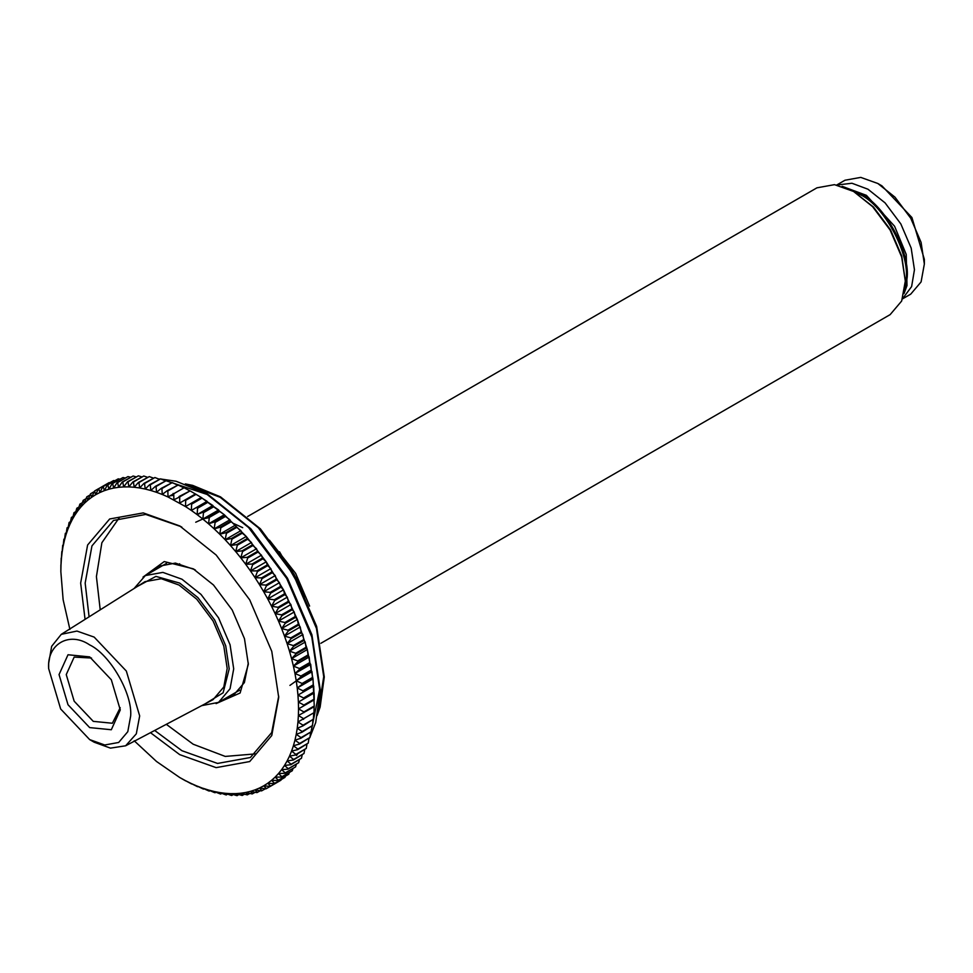 <?xml version="1.0" encoding="UTF-8"?>
<svg xmlns="http://www.w3.org/2000/svg" width="973" height="973" viewBox="0 0 973 973"><rect width="100%" height="100%" fill="white"/><g stroke="black" fill="none" stroke-linecap="round" stroke-linejoin="round"><path stroke-width="1.46" d="M89.662 739.602L94.162 742.204L110.472 748.128L125.626 745.792L136.305 733.837L139.674 715.921L126.344 671.066L94.162 637.096L76.964 631.063L61.275 634.335L51.666 646.291L48.65 663.367L48.65 668.573L60.667 708.989L89.662 739.602L104.756 744.99L118.657 742.472L127.791 731.696L130.674 715.921C132.51 693.554 109.949 654.488 89.662 644.892C69.375 631.063 46.813 644.077 48.65 668.573M61.275 634.335L144.953 581.672L161.287 578.716L179.02 585.041L196.741 599.186L213.075 620.993L223.802 646.048L227.183 668.463L223.802 686.987L213.075 699.648L125.626 745.792M120.275 709.925L111.311 679.75L89.662 656.897L68.013 654.756L59.049 674.581L68.013 704.744L89.662 727.597L111.311 729.738L120.275 709.925M120.214 707.748L112.357 723.243L93.262 721.358L74.167 701.192L66.249 674.581L74.167 657.091L91.523 658.04M247.641 516.505L816.943 187.825L834.493 184.651L853.54 191.45L872.599 206.653L890.149 230.09L901.679 257.006L905.304 281.112L901.679 301.01L890.149 314.62L320.847 643.311M905.304 281.112L901.764 256.081L890.538 229.859L873.45 207.03L853.54 191.45M201.764 705.632L218.548 702.372L230.066 688.762L233.702 668.852L230.066 644.758L218.548 617.843L200.997 594.394L181.939 579.203L162.88 572.392L145.342 575.566L134.116 588.47M136.998 586.658L155.911 576.393L179.689 583.095L197.92 597.629L214.705 620.056L225.724 645.804L229.202 668.852L223.121 692.8L204.768 704.051M924.35 264.036L924.35 259.353L911.92 217.526L881.903 185.831L877.853 183.496L894.965 197.154L910.728 218.207L921.09 242.386L924.35 264.036L921.09 281.915L910.728 294.138L902.506 298.881M836.756 184.992L844.965 180.236L860.74 177.39L877.853 183.496M902.555 298.747L911.616 286.585L914.45 269.752L911.178 248.103L900.828 223.924L885.065 202.871L867.952 189.212L851.959 183.252L836.902 185.016M848.857 188.993L862.771 195.938C886.245 209.244 910.035 255.315 906.033 279.713L905.097 286.403M844.43 187.12L863.671 195.427C887.145 208.733 910.935 254.792 906.933 279.19L904.501 291.17M196.035 494.345L201.277 497.483L185.515 506.58L185.685 500.329L196.035 494.345L195.415 493.968L179.689 503.053L179.713 496.862L173.863 499.842L173.753 493.749L184.116 487.765L189.613 490.757M314.255 705.972L312.99 678.911L307.334 649.55L297.373 619.473L283.496 589.857L266.237 561.822L246.254 536.464L224.313 514.741L201.277 497.483L185.515 506.58L191.34 510.436L191.645 504.123L201.995 498.14L207.091 501.338L191.34 510.436L197.13 514.608L197.58 508.234L207.93 502.263L212.88 505.51L197.13 514.608L202.871 519.071L203.479 512.674L213.829 506.69L218.633 509.974L202.871 519.071L208.563 523.827L209.317 517.405L219.679 511.433L224.313 514.741L208.563 523.827L214.182 528.874L215.106 522.44L225.456 516.456L229.944 519.777L214.182 528.874L219.728 534.189L220.81 527.755L231.16 521.771L235.478 525.092L219.728 534.189L225.164 539.747L226.417 533.326L236.78 527.354L240.915 530.65L225.164 539.747L230.504 545.561L231.927 539.151L242.277 533.18L246.254 536.464L230.504 545.561L235.709 551.594L237.315 545.233L247.665 539.249L251.46 542.496L235.709 551.594L240.781 557.845L242.569 551.521L252.919 545.549L256.544 548.748L240.781 557.845L245.707 564.291L247.677 558.028L258.027 552.056L261.469 555.194L245.707 564.291L250.475 570.92L252.627 564.729L262.978 558.757L266.237 561.822L250.475 570.92L255.072 577.719L257.407 571.613L267.757 565.629L270.835 568.621L255.072 577.719L259.499 584.676L262.005 578.643L272.367 572.671L275.25 575.578L259.499 584.676L263.719 591.754L266.42 585.831L276.77 579.859L279.47 582.657L263.719 591.754L267.745 598.954L270.628 593.141L280.978 587.169L283.496 589.857L267.745 598.954L271.552 606.252L274.617 600.572L284.98 594.588L287.303 597.154L271.552 606.252L275.14 613.635L278.4 608.076L288.75 602.105L290.891 604.537L275.14 613.635L278.497 621.078L281.939 615.666L292.289 609.694L294.247 611.981L278.497 621.078L281.623 628.57L285.235 623.316L295.585 617.332L297.373 619.473L281.623 628.57L284.493 636.099L288.288 630.99L298.638 625.019L300.243 627.001L284.493 636.099L287.12 643.627L291.085 638.689L301.448 632.718L302.871 634.53L287.12 643.627L289.48 651.144L293.627 646.388L303.977 640.416L305.23 642.046L289.48 651.144L291.584 658.636L295.889 654.075L306.252 648.091L307.334 649.55L291.584 658.636L293.408 666.091L297.884 661.713L308.246 655.741L309.159 656.994L293.408 666.091L294.965 673.486L299.611 669.302L309.961 663.318L310.715 664.389L294.965 673.486L296.242 680.796L301.046 676.819L311.396 670.835L311.992 671.698L296.242 680.796L297.239 688.008L302.189 684.238L312.54 678.266L312.99 678.911L297.239 688.008L297.957 695.099L313.707 686.001L297.957 695.099L298.383 702.068L314.133 692.971L298.383 702.068L298.529 708.879L314.279 699.782L298.529 708.879L298.383 715.532L314.23 706.678L314.255 705.972L303.892 711.944L298.529 708.879M207.091 501.338L191.34 510.436M212.88 505.51L213.209 506.215L202.858 512.199L197.13 514.608M218.633 509.974L219.071 510.922L208.721 516.906L202.871 519.071M224.313 514.741L224.86 515.921L214.51 521.905L208.563 523.827M229.944 519.777L230.577 521.2L220.214 527.184L214.182 528.874M235.478 525.092L236.196 526.758L225.845 532.73L219.728 534.189M240.915 530.65L241.705 532.559L231.355 538.531L225.164 539.747M246.254 536.464L247.106 538.604L236.755 544.588L230.504 545.561M251.46 542.496L252.372 544.88L242.022 550.852L235.709 551.594M256.544 548.748L257.504 551.363L247.154 557.347L240.781 557.845M261.469 555.194L262.467 558.04L252.116 564.024L245.707 564.291M266.237 561.822L267.271 564.899L256.921 570.883L250.475 570.92M270.835 568.621L271.893 571.929L261.542 577.901L255.072 577.719M275.25 575.578L276.32 579.105L265.97 585.077L259.499 584.676M279.47 582.657L280.552 586.403L270.202 592.375L263.719 591.754M283.496 589.857L284.566 593.81L274.216 599.794L267.745 598.954M287.303 597.154L288.361 601.314L278.01 607.298L271.552 606.252M290.891 604.537L291.924 608.891L281.574 614.875L275.14 613.635M294.247 611.981L295.257 616.529L284.907 622.513L278.497 621.078M297.373 619.473L298.334 624.216L287.984 630.188L281.623 628.57M300.243 627.001L301.168 631.915L290.805 637.887L284.493 636.099M302.871 634.53L303.722 639.614L293.372 645.586L287.12 643.627M305.23 642.046L306.021 647.288L295.67 653.272L289.48 651.144M307.334 649.55L308.052 654.938L297.689 660.922L291.584 658.636M309.159 656.994L309.791 662.54L299.441 668.512L293.408 666.091M310.715 664.389L311.263 670.056L300.9 676.04L294.965 673.486M311.992 671.698L312.442 677.488L302.08 683.472L296.242 680.796M312.99 678.911L313.33 684.822L302.98 690.794L297.239 688.008M313.707 686.001L313.926 692.022L303.576 697.994L297.957 695.099M314.133 692.971L314.23 699.076L303.88 705.048L298.383 702.068M314.133 706.434L313.975 712.686L303.625 718.67L298.383 715.532L297.957 722.002L313.975 712.686M313.707 712.905L313.403 719.217L303.053 725.201L297.957 722.002L297.239 728.266L302.98 725.87L313.403 719.217M312.99 719.181L312.54 725.542L302.189 731.514L297.239 728.266L296.242 734.335L302.08 732.158L312.54 725.542M311.883 726.503L311.396 731.635L301.046 737.607L296.242 734.335L294.965 740.161L300.9 738.239L311.396 731.635M310.533 732.669L309.961 737.498L299.611 743.469L294.965 740.161L293.408 745.756L299.441 744.065L309.961 737.498M308.891 738.616L308.246 743.092L297.884 749.076L293.408 745.756L291.584 751.095L297.689 749.648L308.246 743.092M306.957 744.296L306.252 748.432L295.889 754.416L291.584 751.095L289.48 756.167L295.67 754.951L306.252 748.432M304.719 749.733L303.977 753.503L293.627 759.475L289.48 756.167L287.12 760.959L293.372 759.986L303.977 753.503M302.202 754.89L301.448 758.271L291.085 764.243L287.12 760.959L284.493 765.459L290.805 764.729L301.448 758.271M299.392 759.767L298.638 762.735L288.288 768.706L284.493 765.459L281.623 769.667L287.984 769.157L298.638 762.735M296.315 764.352L295.585 766.894L285.235 772.866L281.623 769.667L278.497 773.547L284.907 773.28L295.585 766.894M292.946 768.634L292.289 770.725L281.939 776.697L278.497 773.547L275.14 777.123L281.574 777.074L292.289 770.725M289.309 772.611L288.75 774.216L278.4 780.2L275.14 777.123L271.552 780.358L278.01 780.541L288.75 774.216M285.393 776.272L284.98 777.378L274.617 783.35L271.552 780.358L267.745 783.253L274.216 783.666L284.98 777.378M281.221 779.616L270.628 786.16L267.745 783.253L263.719 785.819L270.202 786.439L280.978 780.188M266.42 788.616L263.719 785.819L259.499 788.021L265.97 788.848L276.77 782.645M262.005 790.708L259.499 788.021L255.072 789.869L261.542 790.903L265.361 788.775M257.407 792.436L255.072 789.869L250.475 791.353L256.921 792.594L260.375 790.721M252.627 793.798L250.475 791.353L245.707 792.484L252.116 793.919L255.254 792.277M247.677 794.771L245.707 792.484L240.781 793.238L247.154 794.856L249.988 793.445M242.569 795.379L240.781 793.238L235.709 793.627L242.022 795.428L244.588 794.211M237.315 795.61L235.709 793.627L230.504 793.652L236.755 795.61L239.078 794.588M231.927 795.464L230.504 793.652L225.164 793.299L231.355 795.428L233.447 794.588M226.417 794.941L225.164 793.299L219.728 792.581L225.845 794.856L227.718 794.187M220.81 794.041L219.728 792.581L214.182 791.499L220.214 793.919L221.905 793.396M215.106 792.764L214.182 791.499L208.563 790.052L214.51 792.606L216.006 792.241M209.317 791.11L208.563 790.052L202.871 788.239L208.721 790.915L210.046 790.696M203.479 789.091L197.13 786.075L204.026 788.775M197.58 786.719L191.34 783.557L197.969 786.488M191.645 783.983L185.515 780.687L191.888 783.837M185.685 780.905L179.689 777.488L185.794 780.845M60.898 564.766L60.849 571.662L61.007 564.705M61.202 558.064L60.995 565.009L61.457 557.918M61.81 551.557L61.421 558.538L62.199 551.326M62.698 545.257L62.138 552.275L63.257 544.941M63.877 539.188L63.136 546.206L64.413 540.38L63.877 539.188L64.595 538.774M65.337 533.35L64.413 540.38L65.969 534.785L65.337 533.35L66.237 532.839M67.088 527.78L65.969 534.785L67.794 529.446L67.088 527.78L68.183 527.147M69.107 522.465L67.794 529.446L69.898 524.374L69.107 522.465L70.409 521.71M71.406 517.441L69.898 524.374L72.257 519.582L71.406 517.441L72.926 516.554M73.972 512.698L72.257 519.582L74.885 515.082L73.972 512.698L75.736 511.676M76.794 508.259L74.885 515.082L77.755 510.874L76.794 508.259L78.825 507.091M79.871 504.136L77.755 510.874L80.881 506.994L79.871 504.136L82.182 502.81M83.204 500.341L80.881 506.994L84.237 503.418L83.204 500.341L85.831 498.833M86.767 496.875L84.237 503.418L87.825 500.183L86.767 496.875L89.735 495.172M90.562 493.761L87.825 500.183L91.632 497.288L90.562 493.761L93.919 491.827M94.588 490.988L91.632 497.288L95.658 494.722L94.588 490.988L98.358 488.799L95.658 494.722L99.878 492.52L98.808 488.568L109.767 482.669M109.158 482.596L98.808 488.568M113.598 480.54L102.773 486.707L99.878 492.52L104.306 490.672L103.235 486.512L113.598 480.54L114.753 480.723M118.22 478.85L107.371 484.98L104.306 490.672L108.903 489.188L107.857 484.822L118.22 478.85L119.886 479.166M123.012 477.536L112.15 483.63L108.903 489.188L113.671 488.057L112.661 483.508L123.012 477.536L125.152 477.998M127.986 476.588L117.101 482.644L113.671 488.057L118.597 487.303L117.636 482.559L127.986 476.588L130.54 477.232M133.106 476.016L122.209 482.036L118.597 487.303L123.668 486.914L122.756 482L133.106 476.016L136.062 476.855M138.373 475.833L127.463 481.805L123.668 486.914L128.874 486.889L128.022 481.805L138.373 475.833L141.681 476.855M143.773 476.016L132.851 481.963L128.874 486.889L134.213 487.242L133.423 482L143.773 476.016L147.41 477.257M149.295 476.588L138.361 482.486L134.213 487.242L139.65 487.959L138.944 482.559L149.295 476.588L153.223 478.047M154.914 477.524L143.968 483.386L139.65 487.959L145.196 489.042L144.563 483.508L154.914 477.524L159.122 479.203M160.63 478.838L149.672 484.663L145.196 489.042L150.815 490.489L150.28 484.822L160.63 478.838L165.082 480.747M166.419 480.528L155.461 486.305L150.815 490.489L156.507 492.302L156.069 486.5L166.419 480.528L171.102 482.669M172.27 482.584L161.299 488.324L156.507 492.302L162.248 494.466L161.919 488.555L172.27 482.584L178.01 485.369M178.168 484.992L167.198 490.708L162.248 494.466L168.037 496.984L167.818 490.976L178.168 484.992L183.8 487.887M184.116 487.765L168.037 496.984L185.515 506.58M179.713 496.862L190.076 490.891L179.093 496.522M190.076 490.891L195.415 493.968M314.23 699.076L314.255 699.806M313.926 692.022L313.975 692.764M313.33 684.822L313.403 685.576M312.442 677.488L312.54 678.266M311.263 670.056L311.396 670.835M309.791 662.54L309.961 663.318M308.052 654.938L308.246 655.741M306.021 647.288L306.252 648.091M303.722 639.614L303.977 640.416M301.168 631.915L301.448 632.718M298.334 624.216L298.638 625.019M295.257 616.529L295.585 617.332M291.924 608.891L292.289 609.694M288.361 601.314L288.75 602.105M284.566 593.81L284.98 594.588M280.552 586.403L280.978 587.169M276.32 579.105L276.77 579.859M271.893 571.929L272.367 572.671M267.271 564.899L267.757 565.629M262.467 558.04L262.978 558.757M257.504 551.363L258.027 552.056M252.372 544.88L252.919 545.549M247.106 538.604L247.665 539.249M241.705 532.559L242.277 533.18M219.071 510.922L219.679 511.433M213.209 506.215L213.829 506.69M207.31 501.813L207.93 502.263M201.375 497.726L201.995 498.14M173.753 493.749L173.133 493.433M167.818 490.976L167.198 490.708M161.919 488.555L161.299 488.324M156.069 486.5L155.461 486.305M150.28 484.822L149.672 484.663M300.9 738.239L301.046 737.607M302.08 732.158L302.189 731.514M302.98 725.87L303.053 725.201M303.576 719.363L303.625 718.67M303.88 712.662L303.892 711.944M303.892 705.778L303.88 705.048M303.625 698.736L303.576 697.994M303.053 691.548L302.98 690.794M302.189 684.238L302.08 683.472M301.046 676.819L300.9 676.04M299.611 669.302L299.441 668.512M297.884 661.713L297.689 660.922M295.889 654.075L295.67 653.272M293.627 646.388L293.372 645.586M291.085 638.689L290.805 637.887M288.288 630.99L287.984 630.188M285.235 623.316L284.907 622.513M281.939 615.666L281.574 614.875M278.4 608.076L278.01 607.298M274.617 600.572L274.216 599.794M270.628 593.141L270.202 592.375M266.42 585.831L265.97 585.077M262.005 578.643L261.542 577.901M257.407 571.613L256.921 570.883M252.627 564.729L252.116 564.024M247.677 558.028L247.154 557.347M242.569 551.521L242.022 550.852M237.315 545.233L236.755 544.588M231.927 539.151L231.355 538.531M203.479 512.674L202.858 512.199M197.58 508.234L196.96 507.797M185.685 500.329L185.065 499.952M191.645 504.123L191.024 503.71M69.898 629.397L63.136 599.745L60.849 571.662M179.689 777.488L156.507 761.47L134.213 740.794M201.277 497.483L195.439 493.956M150.487 732.681L179.689 754.622L216.14 767.636L249.708 761.555L271.771 735.527L278.716 697.446L271.771 651.338L249.708 599.842L216.14 554.999L179.689 525.919L143.238 512.905L109.669 518.986L87.606 545.014L80.662 583.095L85.065 619.351M89.078 616.833L85.162 583.095L91.961 545.877L113.513 520.446L145.731 514.425L180.82 526.575M278.716 696.133L271.686 732.596L250.377 757.505L217.563 763.44L181.939 750.718L154.683 730.468M119.363 517.587L101.873 542.739L96.412 576.6L100.219 609.816M166.322 724.326L193.189 744.223L225.249 756.422L255.765 753.856M151.168 572.209L158.04 566.395L175.395 563.087L194.332 569.473M248.322 662.99L244.393 682.584L232.839 695.95L224.374 699.003M216.079 703.613L240.112 693.007L248.334 664.304L244.466 638.641L232.182 609.962L213.488 584.992L193.189 568.804L164.23 561.567L143.019 577.086M297.702 753.783L296.558 755.51M279.519 551.788L306.227 598.067M161.713 479.3L207.152 494.479L248.565 527.512L286.719 578.473L311.786 636.999L319.679 689.383L310.107 736.318M186.889 484.457L220.202 497.337L258.307 527.731L293.408 574.617L316.468 628.449L323.729 676.649L318.232 711.932M289.261 566.164L298.65 582.438M195.731 522.233L202.883 518.974M203.223 518.877L209.292 517.612M296.254 680.893L289.942 685.393M173.778 495.257L170.02 495.841M239.723 690.149L218.548 702.372M166.517 563.343L145.342 575.566M842.107 186.317L866.408 195.342L894.588 226.247L906.228 254.464L907.006 285.539L904.026 293.578M269.448 540.161L295.658 573.389L309.609 606.082M158.55 478.984L159.487 478.996M161.153 479.069L176.077 481.246L207.395 493.968L250.779 528.728L287.473 578.169L311.919 634.797L320.239 689.796L315.714 722.525L310.034 736.926M309.256 738.398L308.806 739.225M185.308 483.909L192.654 485.381L220.506 496.862L260.399 528.838L294.162 574.301L316.639 626.381L324.289 676.977L320.129 707.091L317.089 715.617M285.576 560.46L301.752 588.483M181.939 527.22L179.689 525.919M195.439 570.105L193.189 568.804M242.703 527.67L234.067 523.693M179.652 563.768L179.385 564.583"/></g></svg>
